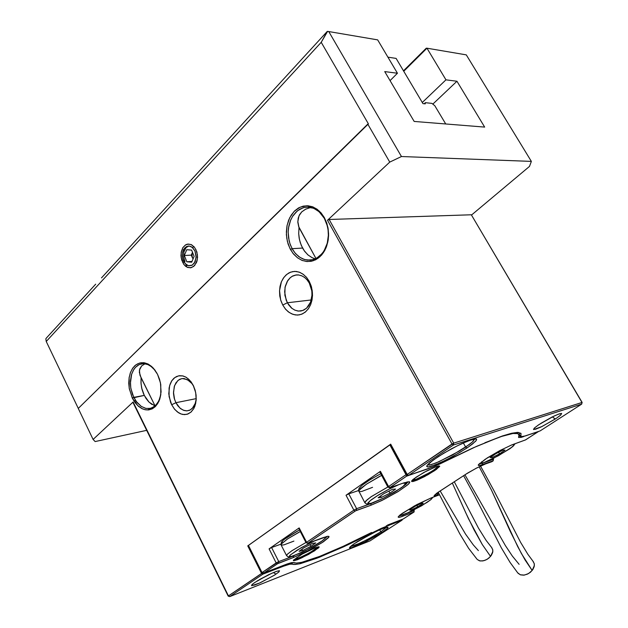 <?xml version="1.0" encoding="UTF-8"?>
<svg xmlns="http://www.w3.org/2000/svg" width="628" height="628" viewBox="0 0 628 628"><rect width="100%" height="100%" fill="white"/><g stroke="black" fill="none" stroke-linecap="round" stroke-linejoin="round"><path stroke-width="0.94" d="M151.992 404.526L148.679 401.787L145.947 398.348L143.592 393.952L142.014 389.352L141.049 383.865L141.088 377.766L155.092 405.994L139.934 375.191L139.44 370.096L141.724 365.873L139.785 368.809L139.33 372.333L141.088 377.766L140.978 382.884L141.708 388.08L144.259 395.397L132.296 398.066L129.187 388.143L129.109 377.875L130.239 373.22L132.092 369.193L134.588 366.006L137.595 363.816L140.986 362.733L144.581 362.827L148.2 364.107L151.67 366.509L154.802 369.923L157.526 374.351L153.201 368L147.635 363.824L143.537 362.678L139.542 363.039L135.907 364.868L132.846 368.047L130.553 372.349L129.164 377.514L128.756 383.213L129.29 388.771L132.579 398.631L135.185 402.776L138.474 406.292L141.912 408.6L145.288 409.762L148.655 409.903L152.282 408.804L155.147 406.771L157.707 403.592L159.724 399.243L160.799 394.769L160.744 384.54L159.512 379.265L157.526 374.351L160.438 382.876L161.106 391.896L159.936 398.568L158.845 401.457L155.768 406.143L151.741 409.064L147.133 409.966L144.746 409.644L142.36 408.812L137.822 405.704L132.296 398.066L133.74 397.351L137.045 402.532L141.119 406.316L145.602 408.365L150.123 408.49L154.276 406.646L157.691 402.988L160.069 397.822L160.839 394.494L158.837 400.978L155.359 405.759L150.822 408.326L145.979 408.451L141.355 406.481L136.213 401.457L132.437 394.313L130.757 387.759L130.412 381.055L131.44 374.798L133.756 369.547L135.342 367.451L139.188 364.562L143.655 363.628L147.784 364.515L150.822 366.218L154.527 369.743L156.914 373.189L154.3 369.468L151.277 366.564L148.004 364.609L144.621 363.691L141.308 363.848L138.223 365.064L135.499 367.278L133.262 370.371L131.621 374.202L130.373 383.3L130.82 388.151L133.74 397.351L144.259 395.397L148.969 402.085L154.881 405.939M312.312 257.786L307.83 254.772L304.227 250.729L301.267 245.399L299.454 239.7L298.677 233.64L298.991 227.556L315.986 258.516L298.677 226.637L297.853 222.21L298.198 218.065L299.532 214.698L301.754 211.864L298.983 215.765L297.829 221.613L298.991 227.556L298.677 233.64L299.164 238.2L300.239 242.612L302.539 248.021L292.106 248.664L290.466 249.457L288.126 244.025L286.737 238.083L286.352 231.928L286.996 225.852L288.644 220.145L291.219 215.098L294.603 210.945L298.645 207.907L303.136 206.149L307.853 205.772L312.579 206.808L317.046 209.218L321.041 212.884L324.338 217.633L319.369 211.141L313.152 207.036L306.668 205.733L300.003 207.216L294.139 211.408L289.665 217.838L287.067 225.483L286.392 234.629L287.396 241.474L289.798 248.162L292.978 253.32L297.484 257.81L302.115 260.424L307.359 261.57L312.917 260.879L317.846 258.446L321.701 254.937L324.668 250.651L326.748 245.948L328.201 239.982L328.593 234.079L328.028 228.152L326.654 222.838L324.338 217.633L326.78 223.207L328.216 229.322L328.577 235.665L327.855 241.898L326.089 247.691L323.365 252.754L319.848 256.836L315.711 259.733L311.182 261.303L306.472 261.499L301.833 260.306L297.484 257.81L293.629 254.128L290.466 249.457L292.106 248.664L295.121 253.115L298.795 256.616L302.939 258.987L307.359 260.118L311.833 259.937L316.151 258.43L320.092 255.674L323.436 251.789L326.018 246.969L327.706 241.458L328.389 235.531L328.044 229.503L326.678 223.686L324.362 218.379L327.392 226.159L328.161 230.405L328.405 234.731L327.298 243.177L324.205 250.596L322.007 253.673L316.63 258.179L313.584 259.49L310.413 260.133L304.674 259.592L299.854 257.362L295.576 253.634L292.884 250.007L290.379 244.912L289.131 240.854L288.181 232.281L288.503 227.988L290.709 219.949L292.538 216.417L297.421 210.804L303.497 207.625L306.786 207.083L313.647 208.276L319.095 211.714L324.362 218.379L321.222 213.873L317.423 210.38L313.168 208.088L308.678 207.099L304.18 207.452L299.909 209.116L296.063 212.005L292.836 215.954L290.379 220.766L288.801 226.19L288.189 231.975L288.55 237.839L289.877 243.491L292.106 248.664L302.539 248.021L304.682 251.341L308.113 255.015L312.045 257.653L315.225 258.877M101.501 277.851L252.566 112.946L101.501 277.851M465.631 447.058L472.444 441.955L474.784 438.878L473.08 441.374L469.022 444.687L452.521 454.955L435.973 462.954L429.45 465.034L427.464 464.932L431.193 464.626L438.894 461.729L459.445 450.975L465.631 447.058L463.323 442.928L465.631 447.058L466.989 447.976L465.599 448.894L453.447 456.14L440.526 462.663L430.667 466.478L427.99 466.973L426.781 466.588L427.15 465.332L429.568 462.86L438.58 456.383L451.618 448.745L461.627 443.698L472.083 439.506L476.314 438.972L476.487 440.008L475.608 441.217L468.669 446.83L459.508 452.67L446.932 459.578L435.534 464.791L428.249 466.957L426.726 466.353L427.095 465.419L433.053 460.136L443.556 453.306L456.988 445.943L468.849 440.613L475.898 438.854L476.636 439.388L476.252 440.416L472.751 443.808L466.989 447.976L465.631 447.058M380.78 531.837L386.628 527.222L380.78 531.837L368.157 539.154L355.589 545.135L350.259 546.705L360.127 543.149L373.621 536.163L380.78 531.837L379.697 529.797L380.78 531.837L381.879 532.505L378.213 534.789L359.82 544.555L352.575 547.538L349.49 547.969L351.492 545.654L357.583 541.524L376.745 531.147L383.551 528.203L387.798 527.104L388.088 527.528L387.335 528.501L381.879 532.505L366.383 541.344L350.974 548.001L349.929 548.134L349.623 547.428L353.509 544.178L371.07 533.941L381.07 529.2L386.691 527.206L388.096 527.52L385.804 529.789L381.879 532.505L380.78 531.837M175.887 402.681L180.008 408.153L183.407 410.257L186.963 410.861L190.323 409.896L193.157 407.446L195.182 403.741L196.226 398.906L195.426 403.035L192.356 408.349L189.711 410.202L186.704 410.869L184.09 410.492L180.707 408.718L177.708 405.657L175.887 402.681L174.207 398.199L173.477 393.403L174.262 386.542L175.973 382.782L178.485 380.073L181.578 378.668L184.098 378.551L189.083 380.678L192.011 383.669L193.809 386.573L191.987 383.637L187.372 379.587L182.277 378.551L179.867 379.249L177.716 380.717L174.568 385.608L173.446 392.264L174.553 399.384L175.887 402.681L196.234 398.654L175.887 402.681L171.679 404.762L174.262 408.859L177.426 411.999L181.139 414.048L184.593 414.645L188.094 413.938L191.061 412.031L193.714 408.655L195.418 404.44L196.164 400.083L196.093 395.161L195.143 390.239L193.251 385.396L195.724 392.673L196.172 399.958L194.892 406.08L193.809 408.483L190.834 412.227L187.058 414.292L182.858 414.496L180.715 413.891L178.627 412.832L174.78 409.48L171.679 404.762L169.081 396.543L169.089 388.041L170.094 384.21L171.711 380.913L173.862 378.307L176.452 376.541L179.349 375.701L182.418 375.834L185.488 376.949L188.416 378.982L191.053 381.848L193.251 385.396L188.769 379.296L185.864 377.153L182.999 375.968L178.603 375.819L174.788 377.546L171.829 380.725L169.638 385.592L168.791 393.834L170.51 402.069L171.679 404.762L175.887 402.681M287.341 302.782L291.934 308.387L294.775 310.114L297.798 310.993L300.859 310.978L303.795 310.059L306.464 308.277L308.733 305.726L310.475 302.515L312.061 294.822L311.818 290.733L309.314 283.095L311.873 291.102L311.928 296.785L310.648 302.092L306.55 308.207L302.759 310.491L298.551 311.072L294.87 310.154L291.447 307.995L288.535 304.745L286.187 300.262L284.633 291.894L285.285 286.329L287.231 281.415L290.293 277.647L292.153 276.32L296.306 274.938L298.496 274.931L302.021 275.904L304.525 277.403L306.802 279.499L309.314 283.095L307.178 279.939L304.596 277.458L301.707 275.763L298.645 274.954L295.584 275.048L292.664 276.045L290.034 277.882L287.82 280.473L285.057 287.334L284.892 295.286L287.341 302.782L311.339 299.964L287.341 302.782L282.757 305.02L285.779 309.408L289.304 312.532L293.033 314.385L297.397 315.06L301.456 314.283L305.184 312.163L308.34 308.827L310.601 304.745L312.132 299.407L312.469 292.986L311.449 286.886L309.188 281.289L311.088 285.709L312.218 290.513L312.509 295.458L311.959 300.286L310.601 304.745L308.489 308.607L305.757 311.684L302.539 313.819L298.999 314.918L295.325 314.926L291.682 313.859L288.276 311.778L285.245 308.78L282.757 305.02L280.912 300.694L279.813 296L279.507 291.164L280.01 286.431L281.297 282.027L283.314 278.165L285.968 275.04L289.123 272.819L292.632 271.61L296.322 271.484L300.011 272.458L303.497 274.491L306.613 277.49L309.188 281.289L306.433 277.27L302.869 274.036L299.101 272.112L294.697 271.406L290.623 272.159L286.902 274.248L283.919 277.309L281.399 281.768L279.523 290.568L280.645 299.831L282.757 305.02L287.341 302.782M552.389 416.906L540.881 423.358L552.373 416.874L555.121 419.096L540.912 427.016L535.543 429.238L533.478 429.411L534.821 427.644L539.075 424.52L554.092 416.034L559.579 413.75L561.675 413.475L560.38 415.32L556.345 418.295L542.027 426.483L533.69 429.544L534.192 428.218L538.384 424.991L551.855 417.133L558.057 414.292L561.542 413.412L560.937 414.818L556.557 418.154L555.285 418.986L552.389 416.906M254.811 582.446L268.501 574.777L275.873 571.574L279.272 570.734L278.989 571.857L274.797 574.918L260.361 582.69L254.576 585.076L251.475 585.618L252.841 583.875L257.645 580.641L271.924 573.183L277.113 571.15L279.57 570.891L278.447 572.344L274.169 575.311L259.615 583.027L251.757 585.72L251.914 584.692L254.811 582.446M195.771 249.245L197.443 254.78L197.2 260.259L194.68 265.503L191.462 267.622L187.835 267.497L185.527 266.17L183.541 263.964L181.147 257.676L181.162 252.425L182.764 247.848L185.653 244.857L187.411 244.159L191.108 244.551L194.452 247.204L196.815 251.781L197.561 257.237L196.486 262.551L193.691 266.453L190.433 267.826L186.869 267.073L184.012 264.616L181.696 260.086L180.958 255.69L181.382 251.326L182.913 247.605L185.441 244.983L188.439 244.025L191.454 244.708L194.366 247.094L196.085 250.195M141.724 365.873L145.052 363.745M310.962 207.428L305.75 209.132L301.754 211.864L305.412 209.297L310.154 207.601M188.541 246.019L185.974 247.754L183.847 252.134L183.737 257.637L185.017 261.491M95.692 284.186L46.331 338.068L95.692 284.186M390.302 444.569L390.687 444.153L390.294 444.553L406.748 474.862L407.156 474.47L406.748 474.862L408.585 475.396L407.156 474.47L390.687 444.153L247.77 545.913L248.476 545.496L247.754 545.928L261.523 573.411L262.873 572.681L228.364 595.933L229.785 596.6L228.451 595.878L133.097 402.014L228.215 596.098L132.932 402.344M518.901 435.596L519.168 436.06L519.607 433.783L518.767 432.425L519.599 433.634L519.12 435.973L520.306 436.334M294.736 562.971L292.522 562.523L294.736 562.971M471.455 214.815L329.111 219.47L327.502 220.279L389.737 162.095L401.425 156.529L531.351 161.435L529.514 166.404L471.581 215.011L529.514 166.404L531.351 161.435L401.425 156.529L328.742 31.549L377.632 39.839L397.414 73.264L390.067 80.604L397.414 73.264L377.632 39.839L328.742 31.549L401.425 156.529L389.737 162.095L327.502 220.279L451.979 444.02L453.714 443.125L407.156 474.47L390.687 444.153L247.754 545.928L261.523 573.411L262.881 574.165L229.785 596.6L370.018 540.896L402.069 520.18L381.447 528.336L343.594 546.815L316.928 558.245L300.184 563.693L294.995 564.525L290.317 564.038L283.432 566.197L289.194 564.274L291.981 564.085L292.475 562.531L291.981 564.085L293.574 564.509L299.258 563.897L319.212 557.358L347.433 545.018L381.698 528.226L402.069 520.18L402.179 519.411L402.069 520.18L370.018 540.896L229.785 596.6L228.215 596.098M428.312 468.731L439.608 464.061L476.55 446.351L502.298 436.028L511.349 433.351L517.519 432.386L520.957 433.328L520.997 436.672L525.463 435.887L521.052 436.695L520.847 435.816L518.932 434.859L520.847 435.816L520.989 433.367L517.653 432.386L511.718 433.265L500.406 436.688L473.174 447.874L433.783 466.643L408.585 475.396L428.312 468.731M270.016 574.055L259.592 579.487L270.016 574.055M311.833 290.811L312.03 295.631M407.038 474.823L408.585 475.396L406.748 474.862M329.182 219.47L327.502 220.279L451.979 444.02L453.432 445.001L408.585 475.396L453.432 445.001L581.693 404.079L453.432 445.001L453.714 443.125L329.182 219.47L471.29 214.776L582.132 402.462L471.29 214.776L581.983 402.485L581.693 404.079L540.166 430.918L581.693 404.079L581.983 402.485L453.714 443.125L329.182 219.47M581.693 404.079L582.054 402.462L453.714 443.125L453.432 445.001L451.979 444.02L407.156 474.47L408.585 475.396M228.6 596.003L229.785 596.6L262.881 574.165L283.432 566.197L262.881 574.165L263.038 572.705L262.881 574.165L261.523 573.411L228.451 595.878L229.785 596.6M311.826 290.78L312.03 295.662M478.395 550.615L473.276 544.869L465.529 534.028L440.173 490.915M477.555 559.729L480.114 560.922L483.803 560.733L487.422 559.148L490.554 556.408L482.304 544.531L474.022 529.726L465.788 512.943L452.317 483.026L468.527 518.697L482.304 544.531L490.554 556.408L492.823 551.604L492.745 549.681L491.653 547.6M477.272 559.462L479.486 560.773L482.469 560.977L485.75 560.043L488.843 558.111L491.245 555.505L492.635 552.569L492.768 549.783L491.543 547.49M519.152 564.352L512.401 556.086L505.422 545.583L464.94 474.815M517.731 572.807L520.329 574.777L524.372 575.067L528.627 573.497L532.175 570.475L525.039 559.823L517.723 546.611L491.528 490.342L479.14 466.745L491.528 490.342L510.313 531.555L521.397 553.496L532.175 570.475L534.365 565.608L534.247 563.638L533.117 561.479M518.194 573.395L520.541 574.848L523.705 575.146L527.175 574.235L530.409 572.249L532.858 569.549L534.185 566.621L534.271 563.716L533.054 561.408M415.139 479.784L429.646 472.664L435.243 469.053L438.517 465.945L433.603 470.191L422.919 476.346L413.656 480.232L412.101 480.349L415.139 479.784L414.386 478.387L415.139 479.784L414.982 480.915L427.762 474.846L436.405 469.446L439.679 466.109L436.484 466.494L438.948 465.898L439.663 466.408L434.804 470.56L424.591 476.558L416.976 480.153L413.043 481.48L411.575 481.307L415.995 477.241L426.53 471L436.484 466.494L423.861 472.437L413.067 479.431L411.662 480.946L411.921 481.574L414.982 480.915L415.139 479.784M297.601 558.653L310.365 552.381L318.121 546.862L313.725 550.356L304.611 555.474L294.972 559.517L297.601 558.653L296.926 557.319L297.484 559.666L301.919 557.75L314.573 550.866L319.189 546.941L315.24 547.765L318.663 546.792L319.142 546.878L318.741 547.773L308.638 554.343L297.484 559.666L294.061 560.694L293.441 560.647L293.472 560.113L293.935 560.71L297.225 559.768L297.601 558.653M388.426 487.108L387.916 487.14L388.559 486.567L387.923 487.179L389.729 487.713M306.652 542.663L306.072 542.765L306.582 542.302L299.171 527.881L269.169 548.77L271.634 547.514L269.067 548.848L276.194 562.955L262.049 572.571L278.769 561.605L276.194 562.955L277.56 563.732L264.121 572.846L262.049 572.571L248.445 545.434L389.807 444.781L406.041 474.69L406.559 474.509L406.041 474.69L406.575 476.22L432.857 467.02L406.575 476.22L389.776 487.728L404.204 482.759L389.815 487.72L388.559 486.567L406.041 474.69L406.575 476.22L389.988 487.469L388.559 486.567L380.38 471.345L379.744 471.966L380.333 471.369L346.036 495.249L348.752 493.844L346.036 495.249L353.894 510.14L356.61 508.719L353.894 510.14L355.299 510.996L356.39 510.431L356.61 508.719L374.107 502.408L371.054 503.585L370.826 505.273L383.473 499.684L398.144 491.536L408.333 484.259L409.692 482.61L409.48 481.755L404.204 482.759L409.605 481.825L409.746 482.461L407.494 485.012L398.725 491.175L381.973 500.422L370.826 505.273L371.054 503.585L356.61 508.719L348.752 493.844L358.557 490.554L348.752 493.844L356.61 508.719L356.39 510.431L370.826 505.273L355.472 510.886L307.963 543.11L306.488 542.364L306.079 542.78L307.759 543.298L306.582 542.302L353.894 510.14L355.299 510.996L307.759 543.291M484.926 442.724L501.756 436.366L512.998 433.469L517.802 433.587L518.948 435.023L518.571 437.386L521.099 437.378L523.579 436.648L518.799 437.528L518.901 434.709L517.982 433.658L512.998 433.469L501.78 436.209L484.957 442.716M401.512 487.618L406.269 483.992L408.035 481.723L406.269 483.992L401.512 487.618M525.558 439.914L511.506 445.001L500.233 450.402L485.295 459.186L478.45 464.689L487.163 457.977L499.998 450.527L511.914 444.836L525.51 439.945L538.298 431.671L523.611 436.452L538.369 431.53L525.558 439.914M479.054 463.959L482.461 463.197L479.054 463.959M493.098 460.834L492.831 458.668L493.231 459.382L482.461 463.197L493.231 459.382L492.988 460.858L481.001 465.105L478.646 465.513L478.465 464.665L478.261 465.183L479.297 465.505L482.226 464.696L482.461 463.197L482.226 464.696L493.011 460.85L491.936 461.651L493.113 460.858L493.545 459.335L493.098 458.542M322.619 537.788L327.573 536.32L328.907 536.422L328.986 536.979L322.203 542.568L307.791 550.882L293.307 557.554L308.662 550.426L323.239 541.885L328.617 537.568L328.986 536.5L327.69 536.304L307.995 543.251L322.619 537.788M293.488 556L294.179 555.725L293.488 556L293.307 557.554L293.488 556L278.769 561.605L293.488 556M322.054 541.022L327.392 536.351M277.56 563.732L278.589 563.19L278.769 561.605L271.634 547.514L280.849 544.154L271.634 547.514L278.769 561.605L278.589 563.19L293.307 557.554L277.56 563.732L276.194 562.955L269.067 548.848L299.171 527.881L306.582 542.302L353.894 510.14L346.036 495.249L380.38 471.345L388.559 486.567L406.041 474.69L389.807 444.781L390.333 444.624L248.445 545.434L262.049 572.571L264.121 572.846L287.027 564.015L291.306 562.727L293.865 562.641L287.679 563.787L264.121 572.846L277.56 563.732M465.74 474.297L476.197 468.237L485.515 463.943L476.974 467.829L467.554 473.143L437.638 492.58L434.058 495.885L437.166 495.28L434.042 495.853L436.554 493.349L465.74 474.297M371.611 532.442L343.948 545.975L319.927 556.314L302.335 562.178L296.479 563.104L293.449 562.507L296.479 563.104L301.833 562.295L319.644 556.432L343.304 546.274L371.611 532.442M435.063 494.519L437.378 493.859L435.063 494.519M414.072 511.946L399.714 517.268L398.121 517.087L400.075 514.96L414.543 505.878L430.965 497.973L416.827 504.629L402.085 513.461L398.144 516.954L398.694 517.425L400.923 516.93L413.954 511.977L413.828 510.007L414.15 510.603L405.115 514.057L414.15 510.603L414.095 511.946L414.15 509.834M414.095 511.969L403.27 518.987L414.095 511.961M398.929 515.957L402.964 514.881L398.929 515.957M315.24 547.765L302.123 554.147L293.488 560.097L302.092 554.163L315.24 547.765M390.098 488.608L399.165 484.502L389.022 489.149L378.409 495.052L370.104 500.728L367.788 503.632L369.358 503.852L372.655 502.934L383.786 498.035L370.316 503.648L367.812 503.664L367.961 502.887L371.093 499.943L377.452 495.641L390.098 488.608M383.786 498.035L394.353 492.25L403.05 486.457L405.955 483.199L402.878 483.222L405.908 483.073L405.327 484.392L402.76 486.676L395.883 491.324L383.786 498.035L400.586 488.278L405.036 484.792L407.015 481.919M360.276 488.757L359.687 488.066L360.747 486.512M362.34 485.059L369.209 480.224L378.017 475.145M364.915 502.816L365.692 501.105L370.999 496.842L387.814 486.975M381.589 475.396L366.799 483.945L361.657 487.697L358.776 490.97L364.892 502.793L366.438 503.962L372.286 503.075L383.684 498.09M388.418 486.669L371.588 496.442L366.964 499.896L364.837 502.659M372.6 487.352L361.861 491.434L359.224 491.645L358.776 491.253L359.13 490.217L366.32 484.267L379.728 476.354M309.062 543.495L297.295 550.034L290.081 555.215L289.327 556.196L289.484 556.714L290.544 556.753L301.911 552.444L312.234 547.121L321.3 541.548L325.28 538.133L325.249 537.395L323.718 537.435L325.163 537.364L325.28 538.125L322.36 540.787L308.56 549.115L292.428 556.306L289.359 556.636L290.591 554.728L301.197 547.718L315.374 540.496M282.09 542.27L282.553 540.857L285.724 538.172L297.955 530.754M300.302 531.531L287.679 538.84L281.25 544.091L281.093 544.916L286.596 555.733L287.255 554.367L291.635 550.897L305.938 542.506L291.839 550.756L287.389 554.226L286.556 555.662M293.88 541.116L283.958 544.876L281.493 545.143L281.305 544.005L287.31 539.083L298.967 532.23M430.949 497.973L432.088 498.106L430.69 499.778L421.608 505.752L408.961 512.385L401.151 515.243L400.617 514.936L401.182 514.112L400.688 515.141L401.229 515.235L405.68 513.822L421.576 505.768L430.769 499.707L432.095 498.169L430.949 497.973L439.522 494.762L430.965 497.973M493.153 458.503L510.14 448.518L514.104 445.134L514.081 444.412L512.738 444.514L514.261 444.828L511.844 447.246L498.475 455.685L484.172 462.522L481.158 463.166L481.676 461.737L481.095 463.142L483.953 462.593L497.572 456.179L509.779 448.777L513.084 446.257L515.148 443.658M192.561 258.194L191.98 255.211L192.474 252.299L191.328 255.101L184.349 255.533L186.72 249.701L191.603 250.109L194.099 256.389L191.697 262.221L186.822 261.774L184.349 255.533L191.328 255.101L192.561 258.194L191.98 255.376L192.474 252.299L191.328 255.101L192.561 258.194M192.615 247.644L194.916 250.847L196.156 257.307L194.35 263.163L191.807 265.409L188.769 265.777L187.246 265.22L184.648 262.881L182.599 258.061L182.622 252.346L184.711 247.981L188.188 246.043L190.229 246.239L192.089 247.212L195.025 251.09L196.164 256.334L195.167 261.688L192.341 265.126L188.573 265.738L185.574 263.964L183.313 260.455L182.379 256.514L182.693 252.04L183.918 249.057L186.445 246.592L189.562 246.082L192.615 247.644L193.911 246.576L192.615 247.644M160.069 397.822L159.936 398.568M307.194 260.102L312.995 259.662M148.318 408.679L151.874 407.972M195.834 401.528L195.669 403.411M189.507 410.288L186.704 410.869M298.551 311.072L302.555 310.562M196.996 260.581L196.862 261.523M197.035 252.582L196.894 252.064M517.08 432.402L517.731 433.555M402.312 519.364L402.069 520.18M454.303 481.731L478.497 528.226L486.064 540.339L491.944 547.946M438.218 492.195L459.743 533.784L468.598 548.22L476.997 559.14M480.499 466.086L493.71 490.138L520.636 542.325L527.897 554.343L533.447 561.879M463.621 475.679L474.595 495.782L501.317 547.765L510.062 562.437L517.88 573.011M379.752 471.973L387.923 487.179M298.677 528.376L306.079 542.773M358.808 491.324L358.525 490.162L359.13 488.309L362.474 484.91L370.481 479.431L380.701 473.748M305.812 550.536L321.261 541.587L324.919 538.698L326.411 536.555M286.596 555.733L288.158 556.871L291.18 556.667L305.757 550.56M281.061 544.845L281.352 542.176L284.154 539.342L299.485 529.946M426.702 502.628L431.075 499.472L432.896 497.243M399.612 515.345L402.909 514.866L409.731 512.024L426.506 502.753M479.753 463.291L484.055 462.569L493.035 458.566M183.282 249.669L183.046 250.87M183.266 260.4L183.031 259.686M324.362 218.379L324.338 217.633L324.362 218.379M193.801 386.542L193.251 385.396L193.801 386.542M309.314 283.095L309.188 281.289L309.314 283.095M276.045 574.102L273.329 572.579L276.045 574.102M182.717 262.59L184.051 261.954L182.717 262.59M445.99 79.803L456.956 81.279L432.857 104.13L456.956 81.279L484.675 127.099L414.142 121.455L384.744 71.561L397.414 73.264L384.744 71.561L414.142 121.455L484.675 127.099L456.956 81.279L445.99 79.803L422.275 102.505L445.99 79.803L426.954 48.207L445.99 79.803M45.86 338.845L46.331 338.068L45.86 338.845L46.221 341.491L45.86 338.845M252.566 112.946L327.267 31.4L321.206 42.288L46.221 341.491L78.272 408.373L46.221 341.491L321.206 42.288L327.573 31.4L328.742 31.549L327.267 31.4L252.566 112.946M133.772 400.719L135.475 400.397M403.749 71.309L426.954 48.207L466.259 54.872L531.351 161.435L466.259 54.872L426.954 48.207L403.749 71.309M426.239 48.175L403.474 70.846L426.239 48.175L426.954 48.207L426.239 48.175M95.181 441.539L146.693 430.329L95.181 441.539L93.093 439.412L133.097 402.014L93.093 439.412L78.233 408.412L367.796 124.132L389.737 162.095L367.796 124.132L368.377 123.857L321.206 42.288L368.377 123.857L78.233 408.412L93.093 439.412L95.181 441.539M134.722 402.148L136.48 401.81M525.463 435.887L540.166 430.918L525.463 435.887M386.377 525.542L386.267 526.311L386.377 525.542M371.368 532.568L371.556 533.117L371.368 532.568M283.526 565.333L283.432 566.197L283.526 565.333M485.515 463.943L491.936 461.651L485.515 463.943M437.378 493.859L437.166 495.28L437.378 493.859L438.791 493.333L437.378 493.859L436.947 493.066L437.378 493.859M439.365 494.456L437.166 495.28L439.365 494.456M387.476 525.102L403.27 518.987L387.476 525.102M402.964 514.881L403.843 514.544L402.964 514.881L402.768 516.271L402.964 514.881M424.238 103.777L425.384 102.678L425.242 103.879L422.95 103.644L396.087 58.404L387.884 57.156L396.087 58.404L422.95 103.644L425.242 103.879L425.384 102.678L424.238 103.777M434.835 105.763L431.931 103.361L425.384 102.678L431.931 103.361L434.835 105.763L445.699 123.983L434.835 105.763M383.771 493.702L392.531 489.314L395.569 489.055L389.949 493.113L381.306 497.447L378.166 497.776L383.771 493.702L378.166 497.776L381.306 497.447L380.56 496.041L381.306 497.447L389.949 493.113L388.889 491.143L389.949 493.113L395.569 489.055L392.531 489.314L383.771 493.702M303.874 547.773L312.249 543.55L315.711 542.882L310.891 546.384L302.633 550.56L299.077 551.274L303.874 547.773L299.077 551.274L302.633 550.56L301.935 549.194L302.633 550.56L310.891 546.384L310.012 544.672L310.891 546.384L315.711 542.882L312.249 543.55L303.874 547.773M409.495 509.944L415.022 506.349L421.914 502.989L423.209 503.256L417.699 506.827L410.877 510.156L409.495 509.944L410.877 510.156L410.429 509.332L410.877 510.156L417.699 506.827L416.929 505.414L417.699 506.827L423.209 503.256L421.914 502.989L415.022 506.349L409.495 509.944M495.665 453.793L503.138 450.025L504.998 450.08L499.488 453.848L492.101 457.577L490.154 457.577L495.665 453.793L490.154 457.577L492.101 457.577L491.559 456.611L492.101 457.577L499.488 453.848L498.608 452.301L499.488 453.848L504.998 450.08L503.138 450.025L495.665 453.793M192.027 261.421L186.822 261.774L192.027 261.421M186.72 249.701L184.349 255.533L186.822 261.774L191.697 262.221L194.099 256.389L191.603 250.109L186.72 249.701M186.665 265.895L185.825 264.207"/></g></svg>
